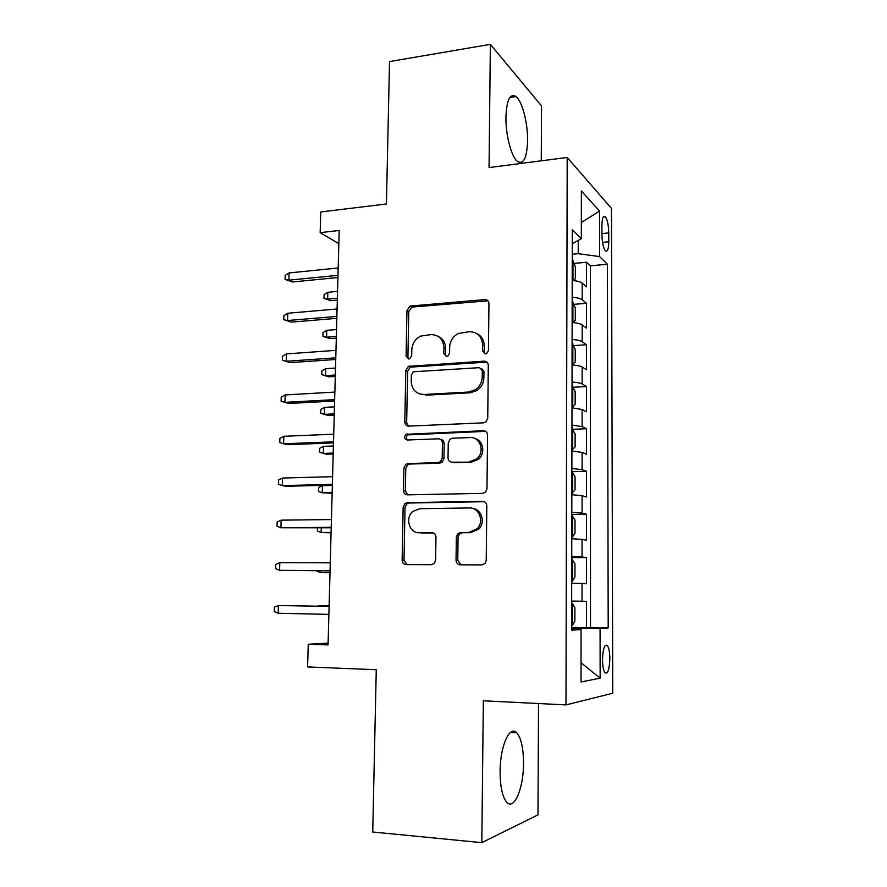 <?xml version="1.0" encoding="UTF-8"?>
<svg xmlns="http://www.w3.org/2000/svg" width="887" height="887" viewBox="0 0 887 887"><rect width="100%" height="100%" fill="white"/><g stroke="black" fill="none" stroke-linecap="round" stroke-linejoin="round"><path stroke-width="1.33" d="M485.455 353.846L486.752 353.447L488.449 350.542L488.948 303.62C488.715 300.981 487.329 299.64 484.79 299.595L410.071 306.093L406.967 310.494L406.08 356.153L408.829 358.991L409.838 358.714L411.69 355.765L411.812 349.822C412.244 343.446 415.249 338.867 420.804 336.095L431.049 334.599C438.932 334.842 443.223 339.167 443.899 347.571L443.81 353.58L446.638 356.452L447.78 356.13L449.576 353.192L449.665 347.172C450.042 340.93 452.958 336.361 458.391 333.457L469.345 331.727C477.45 331.96 481.863 336.339 482.595 344.855L482.528 350.942L485.455 353.846M523.518 763.252C523.419 748.14 521.157 737.995 516.733 732.806C509.748 724.69 500.068 746.189 500.091 771.668C500.201 786.957 502.441 797.169 506.821 802.336C514.316 810.685 523.685 787.656 523.518 763.252M527.588 140.645C527.854 123.138 522.266 101.34 516.057 96.55C510.036 93.002 506.665 99.876 505.934 117.173C505.623 135.057 511.4 156.877 517.409 161.423C523.585 164.904 526.989 157.975 527.588 140.645M609.846 658.586C609.746 652.067 608.903 647.698 607.318 645.481C604.535 644.017 602.927 648.752 602.484 659.673C602.583 666.226 603.426 670.605 605.012 672.801C607.828 674.198 609.447 669.463 609.846 658.586M456.029 560.207C456.251 562.99 457.648 564.531 460.22 564.819L481.863 564.908L485.134 563.334L486.231 560.285L486.808 505.856C486.575 503.073 485.156 501.576 482.561 501.343L407.31 502.652L404.849 503.583L403.153 507.176L402.133 560.074C402.321 562.813 403.663 564.32 406.135 564.598L431.359 564.709L434.308 563.411L435.617 560.163L435.972 537.189C435.772 534.44 434.397 532.932 431.88 532.677L419.363 532.765C409.306 533.331 404.705 517.82 412.943 511.378L419.784 508.706L469.356 507.952C479.069 507.309 484.513 521.534 477.217 528.719L469.046 532.422L460.652 532.477L457.692 533.774L456.35 537.078L456.029 560.207L457.77 560.373L460.907 564.819M541.258 160.813L541.536 105.93L490.367 44.35L389.526 61.58L386.422 203.977L320.75 211.96L320.152 232.649L339.189 230.476L328.068 644.893L308.255 644.25L307.601 666.935L376.265 669.729L372.728 832.006L481.818 842.65L537.965 814.876L538.531 703.535M490.367 44.35L489.047 167.576L567.192 157.454L565.984 704.899L483.337 700.785L481.818 842.65M483.426 422.844L485.888 421.913L487.739 418.154L488.293 365.322C488.061 362.639 486.664 361.253 484.102 361.142L408.386 366.353L405.802 370.533L404.805 421.913C404.993 424.551 406.313 425.96 408.763 426.115L483.426 422.844M487.562 435.062L486.985 488.682L485.577 492.074L482.65 493.349L407.455 494.857C404.993 494.636 403.674 493.183 403.474 490.489L403.907 468.114L405.825 464.356L408.053 463.568L437.99 462.637L440.407 461.739L442.203 458.036L442.436 443.09C442.225 440.395 440.861 438.965 438.366 438.799L407.277 440.007C404.206 438.976 403.762 437.08 405.98 434.32L483.337 430.727C485.921 430.894 487.329 432.335 487.562 435.062M571.627 627.386L586.484 627.752L586.484 601.319L582.027 601.242L582.038 583.491L571.694 583.18M582.038 583.491L586.495 583.768L586.495 557.579L571.738 557.557M571.738 556.459L582.049 556.992L582.06 539.396L586.495 540.194L586.495 514.249L571.805 514.427M571.816 512.254L582.083 513.141L582.094 495.711L586.495 497.019L586.507 471.296L572.558 471.673M571.882 468.458L582.105 469.689L582.116 452.414L586.507 454.222L586.507 428.731L572.969 429.286M571.96 425.061L582.127 426.636L582.138 409.517L586.507 411.823L586.507 386.555L573.324 387.264M572.026 382.053C577.127 382.419 580.497 383.062 582.149 383.971L582.16 367.007L586.518 369.79L586.518 344.744L573.634 345.62M572.093 339.444C577.171 339.865 580.53 340.608 582.171 341.683L582.182 324.875L586.518 328.135L586.518 303.31L582.205 299.784C580.564 298.542 577.215 297.688 572.17 297.212M573.922 304.341L586.518 303.31M601.918 225.575L601.94 234.611C602.162 242.484 603.304 247.883 605.366 250.81C607.462 252.23 608.593 249.214 608.781 241.763L608.759 232.904C608.537 225.043 607.384 219.621 605.3 216.639C603.249 215.208 602.118 218.18 601.918 225.575M567.192 157.454L611.476 208.412L612.74 693.235L565.984 704.899M586.484 627.752L608.194 627.952L607.418 264.237L599.59 256.576L578.224 253.682L572.237 254.27M608.194 627.952L600.078 628.439L600.144 678.167L581.029 681.959L581.063 629.57L571.616 630.136L572.281 229.866L581.329 238.714L581.362 190.993L599.534 211.073L599.59 256.576M590.498 627.519L590.387 265.823L586.529 262.242L586.518 286.845L582.205 283.119C580.575 281.822 577.237 280.924 572.193 280.425L572.215 280.425M582.171 341.683L586.518 344.744M582.149 383.971L586.507 386.555M582.127 426.636L586.507 428.731M582.105 469.689L586.507 471.296M582.083 513.141L586.495 514.249M582.049 556.992L586.495 557.579M577.847 629.371L577.858 628.295L571.627 628.14M578.224 253.682L578.235 240.399M328.112 643.119L308.255 644.25M320.152 232.649L338.834 243.626M574.188 263.406L586.529 262.242M590.387 265.823L607.418 264.237M572.248 243.67L581.329 238.714M582.182 324.875C580.541 323.733 577.193 322.946 572.126 322.502M582.16 367.007C580.508 366.032 577.138 365.355 572.06 364.967M582.138 409.517L571.982 407.809M582.116 452.414L571.915 451.051M582.094 495.711L571.838 494.691M582.06 539.396L571.771 538.731M581.063 629.57L571.616 629.005M571.671 601.087L582.027 601.242M577.858 628.295L600.078 628.439M581.34 222.526L599.534 211.073M600.144 678.167L581.04 662.733M484.879 353.824L484.158 351.817L484.224 345.753C484.069 340.153 481.685 336.162 477.073 333.756M438.2 336.361C442.99 338.634 445.474 342.659 445.629 348.447L445.54 354.434L446.261 356.452M487.928 300.815L411.89 307.09L408.785 311.481L407.909 356.984L408.63 358.991M486.908 362.084L410.226 367.151L407.643 371.32L406.656 422.534L408.419 426.115M482.306 370.589L479.39 367.661L414.218 371.731L413.109 372.041L411.335 374.946L411.213 381.255C411.823 389.648 416.058 394.061 423.931 394.482L468.58 392.054L475.343 389.77C479.701 386.677 481.996 382.43 482.24 377.042L482.306 370.589L483.936 371.398L481.519 368.493M419.884 394.005L423.931 394.482M483.936 371.398L483.87 377.829C483.626 383.195 481.342 387.431 476.995 390.513L470.254 392.786L425.727 395.203M440.517 439.375C442.801 439.73 444.032 441.161 444.187 443.644L443.966 458.546L442.181 462.227L439.752 463.136L409.905 464.056L407.676 464.832L405.78 468.58L405.348 490.888L407.61 494.857M485.666 431.359L407.832 434.896C406.058 436.548 405.924 438.245 407.421 440.007M469.711 461.661L476.807 458.812C485.311 452.093 480.299 436.615 470.01 437.557L452.481 438.245L450.141 439.098L448.257 442.868L448.035 457.847C448.245 460.564 449.609 462.016 452.137 462.205L471.396 462.16L478.47 459.322C485.743 453.512 483.315 440.24 474.689 438.455M471.396 462.16L453.878 462.704M472.461 508.373C481.475 509.016 485.655 522.288 478.891 528.996L470.742 532.677L462.371 532.732L459.422 534.029L458.08 537.322L457.77 560.373M433.288 532.932L421.192 533.02M484.302 501.709L409.173 503.007L406.723 503.938L405.026 507.519L404.017 560.24L407.022 564.609M573.257 280.536L575.33 278.773L575.341 266.41L572.226 259.658M572.204 272.121L572.215 267.929M330.918 300.715L323.955 298.365L324.065 294.584L327.846 292.289L327.647 299.119L330.918 300.715L337.315 300.139M323.955 298.365L327.647 299.119L337.37 298.243M327.846 292.289L337.559 291.391M337.98 275.336L288.863 280.159L292.555 281.966L285.06 279.416L288.863 280.159L289.095 272.93L338.18 267.974M292.555 281.966L337.925 277.531M285.06 279.416L285.193 275.413L289.095 272.93M572.847 322.569L575.275 320.229L575.297 307.756L572.159 301.27M572.791 322.558L572.126 322.214M572.137 313.843L572.148 309.618M329.875 338.623L322.879 336.35L322.99 332.536L326.782 330.33L326.582 337.215L329.875 338.623L336.295 338.135M322.879 336.35L326.582 337.215L336.339 336.461M326.782 330.33L336.528 329.565M572.06 364.745L575.219 362.051L575.242 349.456L572.093 343.247M572.758 364.701L572.06 364.38M572.071 355.931L572.071 351.673M328.822 376.842L321.793 374.647L321.903 370.799L325.706 368.693L325.518 375.633L328.822 376.842L335.275 376.432M321.793 374.647L325.518 375.633L335.308 375.013M325.706 368.693L335.497 368.05M571.982 407.233L575.164 404.239L575.186 391.544L572.015 385.612M572.692 407.2L571.982 406.933M572.004 398.418L572.004 394.116M327.769 415.371L320.706 413.253L320.817 409.384L324.631 407.366L324.431 414.362L327.769 415.371L334.233 415.061M320.706 413.253L324.431 414.362L334.266 413.874M324.631 407.366L334.454 406.856M571.915 450.108L575.109 446.826L575.131 434.009L571.949 428.354M572.625 450.086L571.915 449.875M571.927 441.282L571.938 436.936M333.213 453.057L323.345 453.412L319.608 452.193L319.719 448.279L323.544 446.361L323.345 453.412L326.693 454.222L333.19 453.989M323.544 446.361L333.401 445.984M336.883 316.404L287.565 320.54L291.28 322.125L283.751 319.664L287.565 320.54L287.798 313.244L337.082 308.986M291.28 322.125L336.827 318.333M283.751 319.664L283.884 315.628L287.798 313.244M335.774 357.838L286.257 361.264L289.994 362.628L282.432 360.255L286.257 361.264L286.501 353.902L335.973 350.354M289.994 362.628L335.729 359.49M282.432 360.255L282.565 356.186L286.501 353.902M334.643 399.638L284.938 402.343L288.696 403.485L281.101 401.212L284.938 402.343L285.182 394.926L334.854 392.087M288.696 403.485L334.61 401.013M281.101 401.212L281.234 397.099L285.182 394.926M283.851 436.293L279.893 438.366L279.76 442.513L283.607 443.788L283.851 436.293L333.723 434.198M333.512 441.815L283.607 443.788L287.388 444.697L333.49 442.901M571.838 493.383L575.053 489.79L575.075 476.851L571.882 471.496M572.558 493.372L571.849 493.216M571.86 484.535L571.86 480.155M332.148 492.573L322.247 492.784L318.5 491.442L318.61 487.506L322.447 485.677L322.247 492.784L332.137 493.25M322.447 485.677L332.348 485.433M282.51 478.038L278.54 480L278.407 484.191L282.266 485.599L282.51 478.038L332.581 476.685M332.37 484.38L282.266 485.599L286.069 486.276L332.348 485.167M571.771 537.045L572.492 537.045L574.998 533.142L575.02 520.092L571.805 515.037M572.492 537.045L571.771 536.945M571.782 528.186L571.793 523.762M321.271 527.898L321.138 532.488L331.073 532.843M317.457 527.931L317.38 531.025L321.138 532.488L331.084 532.422M572.414 581.129L571.694 581.085L572.414 581.129L574.942 576.894L574.953 563.733L571.738 558.965M571.716 572.248L571.716 567.78M320.074 570.773L320.03 572.525L329.997 572.758M316.249 570.751L320.03 572.525L330.008 572.592M572.381 603.315L571.66 603.304L572.381 603.315L574.898 607.761L574.887 621.055L572.414 625.501L572.448 603.426M572.414 625.501L571.627 625.634M571.638 616.709L571.649 612.207M329.11 605.743L319.098 605.61L329.11 605.799M317.624 606.198L319.098 605.61L319.087 606.22M281.157 520.159L277.176 522.011L277.032 526.235L280.913 527.776L281.157 520.159L331.428 519.56M331.217 527.322L280.913 527.776L331.206 527.809M279.793 562.646L275.79 564.387L275.657 568.645L279.549 570.33L279.793 562.646L330.263 562.824M330.053 570.651L279.549 570.33L330.053 570.84M329.099 606.409L278.418 605.511L329.099 606.475M278.163 613.272L274.26 611.442L274.405 607.14L278.418 605.511L278.163 613.272L328.877 614.381M582.205 299.784L582.205 283.119M601.929 233.603L608.759 232.904M602.55 242.395L608.781 241.763M484.224 345.753L482.595 344.855M445.54 354.434L443.81 353.58M445.629 348.447L443.899 347.571M407.909 356.984L406.08 356.153M408.785 311.481L406.967 310.494M412.843 306.88L411.036 305.882M486.398 300.638L484.79 299.595M484.158 351.817L482.528 350.942M406.656 422.534L404.805 421.913M407.643 371.32L405.802 370.533M411.723 366.741L409.894 365.943M485.732 361.985L484.102 361.142M470.254 392.786L468.58 392.054M483.87 377.829L482.24 377.042M405.348 490.888L403.474 490.489M405.78 468.58L403.907 468.114M409.905 464.056L408.053 463.568M439.752 463.136L437.99 462.637M443.966 458.546L442.203 458.036M444.187 443.644L442.436 443.09M409.251 434.43L407.399 433.854M484.978 431.337L483.337 430.727M458.08 537.322L456.35 537.078M462.371 532.732L460.652 532.477M470.742 532.677L469.046 532.422M432.989 532.832L431.88 532.677M404.017 560.24L402.133 560.074M405.026 507.519L403.153 507.176M409.173 503.007L407.31 502.652M484.213 501.709L482.561 501.343M572.958 280.503L572.98 260.268M572.891 322.524L572.924 301.824M572.825 364.635L572.858 343.746M572.758 407.133L572.791 386.045M572.692 450.008L572.725 428.731M572.625 493.283L572.658 471.806M572.547 536.945L572.592 515.28M572.481 581.018L572.514 559.154M510.446 732.429L516.733 732.806M509.848 97.503L516.057 96.55M605.289 645.426L607.318 645.481M603.348 216.849L605.3 216.639M411.89 307.09L410.071 306.093M410.226 367.151L408.386 366.353M476.995 390.513L475.343 389.77M407.676 464.832L405.825 464.356M442.181 462.227L440.407 461.739M407.832 434.896L405.98 434.32M478.47 459.322L476.807 458.812M459.422 534.029L457.692 533.774M478.891 528.996L477.217 528.719M406.723 503.938L404.849 503.583"/></g></svg>
